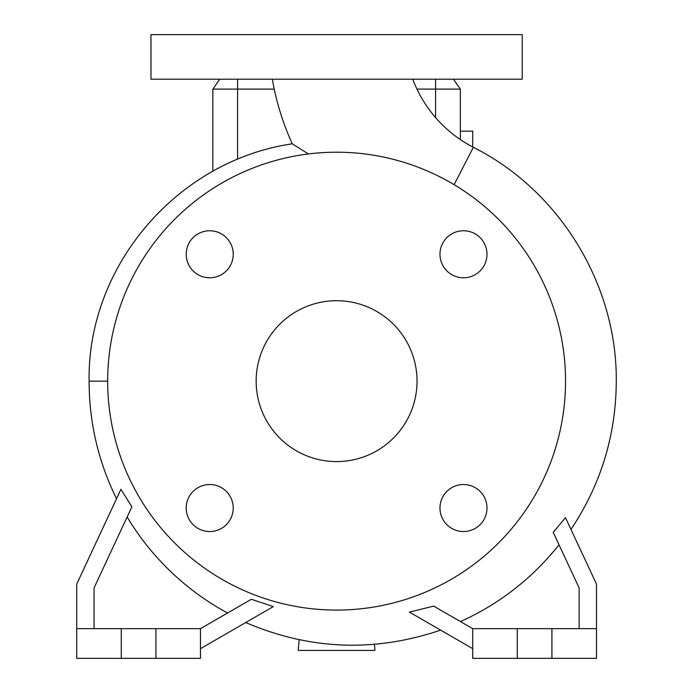 <?xml version="1.0" encoding="UTF-8"?>
<svg xmlns="http://www.w3.org/2000/svg" width="693" height="693" viewBox="0 0 693 693"><rect width="100%" height="100%" fill="white"/><g stroke="black" fill="none" stroke-linecap="round" stroke-linejoin="round"><path stroke-width="1.04" d="M272.34 79.201A262.829 262.829 0 0 0 292.273 143.806L308.402 153.959L292.273 143.806C177.555 160.577 87.266 265.601 89.102 381.15L107.666 381.185M412.751 79.201A126.706 126.706 0 0 0 473.362 147.297L454.114 184.676M439.968 508.03A23.51 23.51 0 0 0 463.478 531.54A23.51 23.51 0 0 0 486.997 508.03A23.51 23.51 0 0 0 463.478 484.52A23.51 23.51 0 0 0 439.968 508.03M186.209 508.03A23.51 23.51 0 0 0 209.719 531.54A23.51 23.51 0 0 0 233.229 508.03A23.51 23.51 0 0 0 209.719 484.52A23.51 23.51 0 0 0 186.209 508.03M186.209 254.27A23.51 23.51 0 0 0 209.719 277.78A23.51 23.51 0 0 0 233.229 254.27A23.51 23.51 0 0 0 209.719 230.76A23.51 23.51 0 0 0 186.209 254.27M439.968 254.27A23.51 23.51 0 0 0 463.478 277.78A23.51 23.51 0 0 0 486.997 254.27A23.51 23.51 0 0 0 463.478 230.76A23.51 23.51 0 0 0 439.968 254.27M522.227 34.65L150.979 34.65L150.979 79.201L522.227 79.201L522.227 34.65M409.754 612.014L433.688 606.115L472.721 628.646L472.721 658.35L596.474 658.35L596.474 584.104L565.601 517.888M472.721 628.646L596.474 628.646M94.049 628.646L94.049 587.941L131.887 506.8L120.92 489.319L76.724 584.104L76.724 658.35L200.476 658.35L200.476 628.646L251.351 599.28L273.328 606.592L200.476 648.657M76.724 628.646L200.476 628.646M565.54 381.15A228.941 228.941 0 0 0 336.599 152.209A228.941 228.941 0 0 0 107.666 381.15A228.941 228.941 0 0 0 336.599 610.091A228.941 228.941 0 0 0 565.54 381.15M256.159 381.15A80.44 80.44 0 0 0 336.599 461.59A80.44 80.44 0 0 0 417.039 381.15A80.44 80.44 0 0 0 336.599 300.71A80.44 80.44 0 0 0 256.159 381.15M227.564 613.01A263.037 263.037 0 0 1 127.14 516.978M559.026 544.776A263.037 263.037 0 0 1 460.473 621.578L433.688 606.115M579.149 628.646L579.149 587.941L553.222 532.337L565.514 517.706M416.961 89.102L460.351 89.102L460.351 139.579M274.237 89.102L212.846 89.102L212.846 171.197M374.428 644.334L374.965 650.432L298.241 650.432L299.177 639.743M460.351 89.102L453.421 79.201M212.846 89.102L219.785 79.201M155.925 628.646L155.925 658.35M121.275 628.646L121.275 658.35M409.39 612.092L472.721 648.657M517.273 628.646L517.273 658.35M551.923 628.646L551.923 658.35M472.721 146.968L472.721 131.176L460.351 131.176M237.604 79.201L237.604 159.251M435.602 79.201L435.602 117.611M570.971 529.4C600.814 484.667 615.921 435.412 616.276 381.644C617.272 284.91 559.814 190.696 473.362 147.297M89.102 381.15L89.102 381.644C89.224 422.782 98.371 461.815 116.537 498.726M245.703 622.539C309.71 649.956 374.688 652.485 440.627 630.128"/></g></svg>
